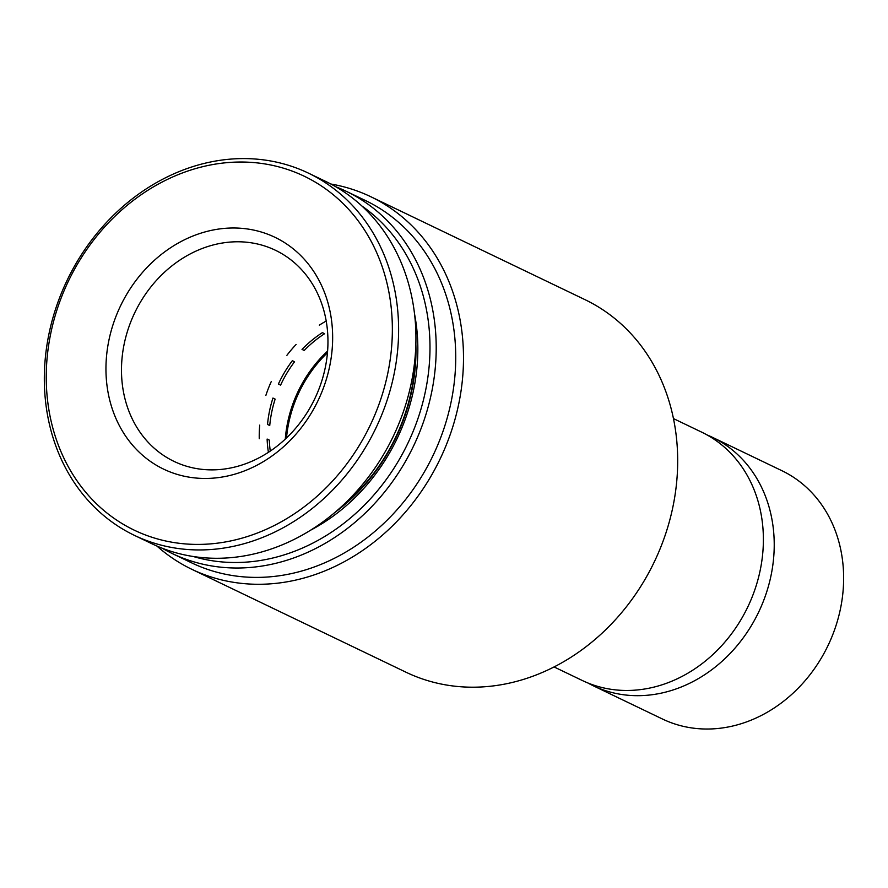 <?xml version="1.0" encoding="UTF-8"?>
<svg xmlns="http://www.w3.org/2000/svg" width="888" height="888" viewBox="0 0 888 888"><rect width="100%" height="100%" fill="white"/><g stroke="black" fill="none" stroke-linecap="round" stroke-linejoin="round"><path stroke-width="1.33" d="M414.507 313.797A182.551 155.489 115.7 0 1 417.793 353.513A182.551 155.489 115.7 0 1 310.489 530.258M334.92 512.432A177.966 151.582 -64.3 0 0 415.917 355A177.966 151.582 -64.3 0 0 415.85 344.011M193.329 556.521A196.337 167.222 -64.3 0 0 429.936 352.17A196.337 167.222 -64.3 0 0 361.793 205.916M335.797 186.769A200.921 171.14 115.7 0 1 346.12 191.242A200.921 171.14 115.7 0 1 436.152 352.769A200.921 171.14 115.7 0 1 172.083 553.457A200.921 171.14 115.7 0 1 162.127 548.185M172.083 553.457L191.597 562.837A200.921 171.14 -64.3 0 0 455.677 362.149A200.921 171.14 -64.3 0 0 365.645 200.621L346.12 191.242M330.836 184.016A206.671 176.024 115.7 0 1 370.84 196.748A206.671 176.024 115.7 0 1 463.447 362.892A206.671 176.024 115.7 0 1 191.83 569.308A206.671 176.024 115.7 0 1 156.887 546.031M191.83 569.308L406.016 672.227A206.671 176.024 -64.3 0 0 677.633 465.812A206.671 176.024 -64.3 0 0 585.037 299.678L370.84 196.748M593.117 685.703L662.526 719.047A137.773 117.349 -64.3 0 0 843.6 581.44A137.773 117.349 -64.3 0 0 781.862 470.684L712.454 437.329A137.773 117.349 115.7 0 1 774.192 548.085A137.773 117.349 115.7 0 1 593.117 685.703A137.773 117.349 115.7 0 1 587.767 682.928M706.959 434.887A137.773 117.349 115.7 0 1 712.454 437.329M673.459 418.592L701.609 432.112A137.773 117.349 115.7 0 1 763.347 542.879A137.773 117.349 115.7 0 1 582.273 680.486L554.112 666.966M286.513 437.951A117.116 99.745 115.7 0 1 300.022 390.276A117.116 99.745 115.7 0 1 327.45 352.758M327.583 351.082A117.116 99.745 -64.3 0 0 298.934 389.754A117.116 99.745 -64.3 0 0 285.292 439.105M270.274 451.093A107.925 91.919 -64.3 0 1 269.33 440.115L267.122 439.049A107.925 91.919 -64.3 0 0 268.409 452.336M267.532 424.453L269.741 425.519A107.925 91.919 -64.3 0 1 275.147 399.123L272.949 398.057A107.925 91.919 115.7 0 0 267.532 424.453M294.561 361.76A107.925 91.919 -64.3 0 0 280.608 385.103L278.399 384.049A107.925 91.919 115.7 0 1 292.352 360.695L294.561 361.76M324.597 333.71A107.925 91.919 -64.3 0 0 304.229 350.46L302.02 349.395A107.925 91.919 115.7 0 1 322.388 332.645L324.597 333.71M415.717 360.406L414.818 359.984M415.462 364.513L414.352 364.235M415.04 364.302A176.812 150.594 115.7 0 1 340.748 507.314M170.363 267.122A117.116 99.745 115.7 0 1 275.447 250.272A117.116 99.745 115.7 0 1 279.076 444.533A117.116 99.745 115.7 0 1 174.004 461.383A117.116 99.745 115.7 0 1 170.363 267.122M326.196 321.056A117.116 99.745 -64.3 0 0 319.325 325.152M159.618 255.822A128.594 109.524 115.7 0 1 315.662 274.503A128.594 109.524 115.7 0 1 278.987 450.627A128.594 109.524 115.7 0 1 122.944 431.945A128.594 109.524 115.7 0 1 159.618 255.822M128.172 204.518A196.337 167.222 -64.3 0 0 72.183 473.415A196.337 167.222 -64.3 0 0 310.423 501.931A196.337 167.222 -64.3 0 0 366.422 233.033A196.337 167.222 -64.3 0 0 128.172 204.518M128.205 202.076A200.921 171.14 -64.3 0 0 134.443 535.375A200.921 171.14 -64.3 0 0 314.729 506.46A200.921 171.14 -64.3 0 0 308.491 173.16A200.921 171.14 -64.3 0 0 128.205 202.076M134.443 535.375L151.804 543.711A200.921 171.14 -64.3 0 0 332.079 514.796A200.921 171.14 -64.3 0 0 389.388 239.594A200.921 171.14 -64.3 0 0 325.841 181.496L308.491 173.16M296.126 344.455A117.116 99.745 -64.3 0 0 286.891 355.333M271.284 381.529A117.116 99.745 -64.3 0 0 265.889 395.349M259.729 425.119A117.116 99.745 -64.3 0 0 259.252 438.739"/></g></svg>
